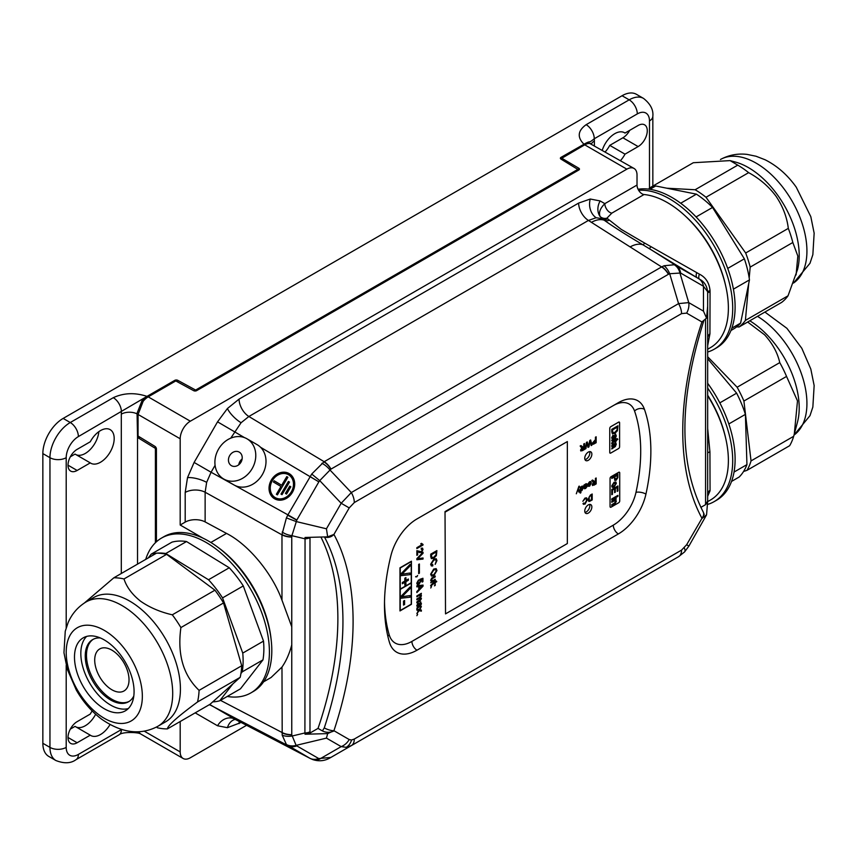 <?xml version="1.0" encoding="UTF-8"?>
<svg xmlns="http://www.w3.org/2000/svg" width="857" height="857" viewBox="0 0 857 857"><rect width="100%" height="100%" fill="white"/><g stroke="black" fill="none" stroke-linecap="round" stroke-linejoin="round"><path stroke-width="1.29" d="M588.298 513.097A5.024 2.903 120 0 0 591.587 508.672A5.024 2.903 120 0 0 590.816 504.644A5.024 2.903 120 0 0 588.298 504.891A5.024 2.903 120 0 0 585.02 509.326A5.024 2.903 120 0 0 585.792 513.354A5.024 2.903 120 0 0 588.298 513.097M584.988 512.39A5.024 2.903 120 0 0 586.274 511.929A5.024 2.903 120 0 0 589.584 504.43M588.298 460.305A5.024 2.903 120 0 0 591.587 455.87A5.024 2.903 120 0 0 590.816 451.843A5.024 2.903 120 0 0 588.298 452.1A5.024 2.903 120 0 0 585.02 456.524A5.024 2.903 120 0 0 585.792 460.552A5.024 2.903 120 0 0 588.298 460.305M584.988 459.598A5.024 2.903 120 0 0 586.274 459.127A5.024 2.903 120 0 0 589.584 451.628M289.184 473.61L289.12 473.567A14.548 12.159 -60 0 0 271.305 480.081A14.548 12.159 -60 0 0 274.572 498.763A14.548 12.159 -60 0 0 292.376 492.25A14.548 12.159 -60 0 0 289.12 473.567L289.184 473.61A14.548 12.159 -60 0 1 292.441 492.282A14.548 12.159 -60 0 1 274.636 498.806L274.636 498.806M288.455 474.703L288.455 474.703A13.23 11.066 -60 0 0 272.258 480.638A13.23 11.066 -60 0 0 275.226 497.628L275.226 497.628A13.23 11.066 -60 0 0 291.423 491.693A13.23 11.066 -60 0 0 288.455 474.703L288.455 474.703M288.488 474.724A13.23 11.066 -60 0 0 272.322 480.67A13.23 11.066 -60 0 0 275.258 497.649M239.253 452.121L239.253 452.121A7.82 6.545 -60 0 0 229.676 455.624A7.82 6.545 -60 0 0 231.422 465.672L231.422 465.672A7.82 6.545 -60 0 0 240.999 462.169A7.82 6.545 -60 0 0 239.253 452.121L239.253 452.121M242.135 458.934A7.82 6.545 -60 0 0 238.771 464.762M257.186 444.687L246.955 438.784A23.225 19.422 -60 0 0 218.514 449.186A23.225 19.422 -60 0 0 223.72 479.009A23.225 19.422 -60 0 0 252.162 468.608A23.225 19.422 -60 0 0 246.955 438.784L257.186 444.687A23.225 19.422 -60 0 1 260.539 447.258A23.225 19.422 -60 0 1 261.128 476.503A23.225 19.422 -60 0 1 234.197 485.062L287.909 514.843L311.723 474.039L323.914 461.88L661.872 266.773L664.079 265.756L674.234 264.749L697.084 277.711L642.943 244.802A28.71 16.229 122.4 0 0 630.12 246.923L588.427 220.442L248.873 416.491L241.074 422.737L230.758 438.152M233.95 484.923L223.72 479.009L233.95 484.923A23.225 19.422 -60 0 0 234.197 485.062L211.079 472.239L206.655 482.362L205.134 492.239L205.134 521.913A14.355 8.291 0 0 0 185.198 522.117L180.184 525.009L202.863 538.1M637.019 185.058A7.177 4.146 -120 0 0 644.046 194.528L611.855 213.114L606.906 218.181L621.196 229.355L644.646 243.077A7.177 1.018 -60.8 0 1 642.943 244.802C626.499 235.097 613.591 226.901 604.239 220.228L600.125 216.542C598.55 212.654 600.125 208.358 604.828 203.645L637.019 185.058L637.019 175.021A14.355 8.291 120 0 0 634.041 168.454A14.355 8.291 120 0 0 626.863 169.161L190.329 421.194A14.355 8.291 120 0 0 180.184 438.773L180.184 525.009M607.356 218.996A7.177 6.374 -53.7 0 1 602.16 218.696L596.161 217.732L588.427 220.442A14.355 8.291 -120 0 1 578.636 203.077L590.28 199.028A14.355 10.83 -95.7 0 0 596.161 217.732M281.974 534.532A14.355 8.291 1.4 0 0 291.766 536.91L291.766 626.799L281.974 600.168L281.974 534.532L286.409 517.896L287.909 514.843L296.833 519.995L291.905 535.689A14.355 8.163 -167.9 0 1 282.199 532.047M323.914 461.88A14.355 8.291 58.6 0 1 330.877 469.165L319.736 480.627L311.723 474.039M675.755 265.391A14.355 11.837 118.6 0 1 680.576 273.019L669.692 273.726A14.355 8.163 -107.9 0 0 664.079 265.756M209.686 704.486L235.257 719.387A14.355 10.83 84.3 0 0 227.426 727.689L217.549 725.772A14.355 11.719 120 0 1 234.529 719.002L309.838 758.252L286.409 744.487L282.199 735.199L281.974 667.067C286.12 661.122 289.387 653.73 291.766 644.882L291.766 734.845L296.115 745.365A14.355 12.555 134.5 0 1 286.409 744.487M234.882 719.205L309.838 758.252A14.355 11.719 120 0 0 318.761 758.563L330.877 757.427A14.355 8.516 -120 0 0 330.877 757.427L678.573 556.686L351.327 745.611L346.217 747.325L341.182 746.618L326.442 738.113L327.663 733.613L305.049 734.235L304.91 732.96L305.049 537.468L327.663 536.857L333.919 534.425A7.177 5.528 151.6 0 1 324.91 536.975M681.551 550.108L686.628 544.752L688.91 546.07L684.572 551.919L678.573 556.686L351.327 745.611A14.355 8.291 60 0 0 354.305 739.045L681.551 550.108A14.355 8.291 60 0 1 678.573 556.686L669.778 561.764M100.483 462.255A19.379 11.195 120 0 0 113.145 445.179A19.379 11.195 120 0 0 110.178 429.646A19.379 11.195 120 0 0 100.483 430.6A19.379 11.195 120 0 0 90.274 441.773L77.141 449.357A12.919 7.456 120 0 0 68.699 460.745A12.919 7.456 120 0 0 70.681 471.104A12.919 7.456 120 0 0 77.141 470.461L90.274 462.876A19.379 11.195 120 0 0 90.799 463.219A19.379 11.195 120 0 0 100.483 462.255M76.123 454.703A19.379 11.195 120 0 0 85.261 453.46A19.379 11.195 120 0 0 98.866 431.649M92.16 710.956A19.379 11.195 120 0 0 90.274 714.074L77.141 721.658A12.919 7.456 120 0 0 68.699 733.035A12.919 7.456 120 0 0 70.681 743.394A12.919 7.456 120 0 0 77.141 742.751L90.274 735.167A19.379 11.195 120 0 0 90.799 735.51A19.379 11.195 120 0 0 100.483 734.545A19.379 11.195 120 0 0 110.017 724.593M76.123 727.004A19.379 11.195 120 0 0 85.261 725.761A19.379 11.195 120 0 0 95.641 714.267M605.246 151.828A19.379 11.195 120 0 0 609.766 145.369L624.999 154.153L638.133 146.568A12.919 7.456 120 0 0 646.574 135.192A12.919 7.456 120 0 0 644.593 124.833A12.919 7.456 120 0 0 638.133 125.476L624.999 133.06A19.379 11.195 120 0 0 624.474 132.717A19.379 11.195 120 0 0 614.78 133.681A19.379 11.195 120 0 0 602.31 150.136M620.468 160.613A19.379 11.195 120 0 0 624.999 154.153M707.668 395.238A82.551 47.66 60 0 1 725.483 437.413M686.05 216.714A82.551 47.66 60 0 1 725.483 285.027M644.046 194.528A86.139 49.738 60 0 1 667.474 202.648A86.139 49.738 60 0 1 723.747 278.557A86.139 49.738 60 0 1 710.539 347.578L707.668 349.238M644.646 243.077L699.398 274.144C705.793 277.379 709.35 282.939 710.057 290.834L709.928 333.834L707.668 345.703M707.668 395.73A86.139 49.738 60 0 1 710.539 499.974L707.636 501.645M707.668 428.446L709.928 451.918L710.057 490.772L707.668 496.31M416.866 610.12L416.866 609.027L419.116 609.552L421.365 606.52L419.812 609.713L421.365 610.077L421.365 611.17L419.116 610.645L416.866 613.676L418.42 610.484L416.866 610.12L418.42 610.484M419.512 552.647L417.648 551.394L417.648 554.865L416.866 555.325L416.866 550.676L421.312 551.758L422.308 549.883L421.205 549.176L421.28 548.212L422.501 548.105L423.026 549.487L421.323 552.658L417.648 551.394L417.648 554.865L416.866 555.315M422.308 549.883L421.194 549.166M430.728 587.988L431.521 586.617L430.728 587.988M434.51 582.964L430.717 586.081L430.653 585.47L434.52 581.421L436.331 581.014L436.781 581.667L435.227 582.556L435.227 583.381L434.52 583.788L434.52 582.974L431.971 584.442L430.717 586.07M430.653 574.169L433.728 569.027L436.159 568.62L436.963 570.526L433.803 575.733L431.457 576.086L430.653 574.169M416.866 559.739L416.866 558.657L423.026 552.229L423.026 553.322L417.616 558.764L423.026 557.971L423.026 559.053L416.866 559.739L423.026 559.053L423.015 557.971M418.677 570.323L418.677 567.677L419.394 567.27L419.394 569.916L418.677 570.323L419.394 569.916L419.384 567.28M416.866 576.386L417.648 575.476L416.866 576.847L415.902 576.472M416.866 586.874L416.866 585.813L423.026 585.074L423.026 586.209L416.866 592.583L416.866 591.523L418.762 589.616L418.762 586.584L416.866 586.874L418.762 586.584M430.728 556.707L430.728 554.158L436.888 550.601L436.363 555.625L433.846 558.196L431.382 558.635L430.728 556.707M595.422 437.209L596.151 436.791L596.151 442.715L592.744 444.215L593.505 444.194L592.337 443.219L595.422 439.641L595.422 437.209M581.882 490.622L580.875 490.536L581.892 490.632L583.446 487.483L581.882 486.144L583.446 487.483L581.892 490.632L580.885 490.547L580.885 492.732L580.221 493.118L580.221 487.183L582.921 486.058M595.422 478.41L596.151 477.992L596.151 483.916L593.922 485.201L592.198 484.601L593.558 482.223L591.78 480.52L592.605 480.038L594.683 481.495L595.422 481.066L595.422 478.41M592.594 485.555L592.198 484.601L593.922 485.201L596.151 483.916L596.14 478.002M593.558 482.223L592.626 481.666M592.605 480.038L594.319 481.666M584.635 484.644L586.167 483.68L587.399 484.194L584.903 487.226L585.749 487.719L587.334 486.198L585.631 488.469L584.206 488.351L583.971 485.019L584.828 485.062M586.167 483.68L587.399 484.194L585.052 487.879M584.442 488.758L585.631 488.469M590.366 495.067L592.198 494.007L592.198 499.931L588.78 501.388L587.988 499.427L590.366 495.067M583.778 443.937L584.506 443.519L584.506 449.443L582.278 450.728L580.553 450.129L581.914 447.75L580.135 446.036L580.96 445.565L583.039 447.022L583.778 446.593L583.778 443.937M580.95 451.071L580.553 450.129L582.278 450.728L584.506 449.443M581.903 447.74L580.971 447.193M580.96 445.565L582.674 447.193M590.677 483.112L589.552 482.395L590.677 483.112L589.562 482.405L587.945 483.948L589.573 481.709L590.837 481.527L591.341 482.898L589.616 486.176L588.438 486.315L587.923 484.719L590.687 483.123L589.562 482.405L587.945 483.937M586.092 498.624L585.01 498.753L582.856 501.302L584.956 498.11L586.584 497.842L587.334 499.824L584.967 504.184L582.985 503.605L583.713 503.005L584.999 503.477L586.606 500.242L586.092 498.624L585.02 498.763L582.856 501.291M583.51 504.377L582.985 503.605L584.967 504.184L587.334 499.824M583.713 503.005L584.988 503.477M578.904 486.283L579.364 486.755L578.314 488.329L579.696 491.822L579 492.229L578.014 489.465L576.311 493.782L578.904 486.283M589.787 440.466L590.644 439.973L591.941 445.147L591.191 445.586L590.194 441.066L588.92 446.893L588.041 447.397L586.906 442.962L585.909 448.629L585.16 449.068L586.456 442.394L587.249 441.933L588.48 446.433L589.787 440.466M416.866 596.815L419.148 595.497L420.723 595.808L419.159 595.497L416.866 596.826L416.866 595.915L421.365 593.312L420.658 594.629L421.44 595.669L420.605 597.533L421.44 598.625L419.941 601.068L416.866 602.846L416.866 601.925L420.733 598.807L419.427 598.347L416.866 599.836L416.866 598.925L419.737 597.265L420.444 595.154M421.355 593.323L420.594 597.522L421.44 598.625L419.941 601.068L416.866 602.825M420.723 598.807L419.416 598.347L420.723 598.807L419.416 598.347L416.866 599.825M416.781 583.199L418.527 579.985L417.809 583.585L417.488 582.792L418.934 583.403L420.262 581.207L419.78 579.353L422.94 578.261L422.94 581.635L422.158 582.085L422.158 579.461L420.562 580.018L420.969 581.046L418.977 584.281L417.316 584.485L416.781 583.199M420.262 581.207L419.694 580.307M418.677 573.612L418.677 570.966L419.394 570.548L419.394 573.194L418.677 573.612L419.394 573.194L419.384 570.558M418.677 567.045L418.677 564.399L419.394 563.992L419.394 566.627L418.677 567.045M435.752 559.717L433.846 560.092L431.35 563.735L432.903 564.849L432.699 565.963L431.339 565.92L430.653 564.249L433.856 559.096L436.192 558.721L436.963 560.585L435.174 564.356L436.256 560.939L435.752 559.717L433.856 560.103L431.36 563.745L432.892 564.838M431.832 564.859L432.903 564.849L432.699 565.963L431.339 565.909M435.217 576L435.217 576.9L431.982 578.818L431.35 580.168L432.871 580.639L435.227 579.278L435.227 580.189L430.728 582.792L431.467 581.453L430.653 580.339L431.746 578.057L435.227 576L435.227 576.911L431.992 578.829L431.692 580.939M434.445 585.845L435.227 584.474L434.445 585.845M422.308 544.227L423.015 545.02L416.866 548.576L416.866 547.666L421.665 544.891L420.755 543.777L421.483 543.359L423.026 545.02L416.866 548.566M416.856 608.566L420.455 606.178L421.44 603.639L420.091 602.053L421.44 603.639L420.455 606.178L416.866 608.577L417.413 607.067L416.781 605.578L418.055 603.146L419.33 603.617L419.705 605.653L420.733 603.885L420.101 602.053L420.926 602.053M418.055 603.146L419.33 603.617L419.705 605.653M420.733 603.885L420.016 603.007M416.866 615.69L417.648 614.319L416.866 615.69M610.045 453.128A1.435 0.825 120 0 0 610.752 453.053L618.583 448.532A1.435 0.825 120 0 0 619.59 446.776L619.6 422.747A1.435 0.825 120 0 0 619.311 422.094A1.435 0.825 120 0 0 618.593 422.158L610.762 426.679A1.435 0.825 120 0 0 609.756 428.436L609.756 452.475A1.435 0.825 120 0 0 610.045 453.128A1.435 0.825 120 0 0 610.762 453.053L618.593 448.543A1.435 0.825 120 0 0 619.6 446.786L619.59 422.737A1.435 0.825 120 0 0 619.3 422.083M610.055 478.463L610.055 506.573A1.435 0.825 120 0 0 610.355 507.226A1.435 0.825 120 0 0 611.073 507.151L618.7 502.748A1.435 0.825 120 0 0 619.718 500.991L619.718 472.882A1.435 0.825 120 0 0 619.418 472.228A1.435 0.825 120 0 0 618.7 472.303L611.073 476.706A1.435 0.825 120 0 0 610.055 478.463M411.435 561.206L399.973 567.827L399.973 610.934L411.435 604.324L411.435 561.206L411.435 604.324M402.34 583.746L402.34 582.514L404.836 581.078L404.836 578.207L405.897 577.586L405.897 580.457L408.382 579.021L408.382 580.253L405.897 581.689L405.897 584.56L404.836 585.181L404.836 582.31L402.34 583.746L404.836 582.31M411.242 582.728L411.242 561.603L400.24 567.966L400.24 589.08L411.242 582.728M400.808 575.668L400.808 574.04L410.042 564.399L410.042 566.038L401.933 574.201L410.042 573.012L410.042 574.64L400.808 575.668M403.529 605.085L403.529 601.111L404.6 600.5L404.6 604.464L403.529 605.085M411.231 583.028L400.23 589.38L400.24 610.516L411.242 604.164L411.242 583.028L400.24 589.38L400.24 610.516M400.808 598.24L400.808 596.601L410.042 586.97L410.042 588.598L401.933 596.772L410.042 595.572L410.042 597.2L400.808 598.24L410.042 597.2L410.032 595.572M156.424 541.774L156.424 448.982A2.153 1.243 -120 0 0 154.903 446.347L138.052 436.031L138.073 414.467L143.13 401.365A14.355 8.291 -60 0 1 148.207 396.866L175.781 380.937L193.607 390.642A2.153 1.243 0 0 0 196.649 390.642L578.829 169.997A2.153 1.243 0 0 0 579.461 169.118A2.153 1.243 0 0 0 578.829 168.24L561.817 158.245L584.731 144.833A14.355 8.291 -60 0 1 589.809 143.473L634.041 168.454M180.184 721.519L180.184 751.91A14.355 8.291 120 0 0 183.152 758.488A14.355 8.291 120 0 0 190.329 757.77L246.58 725.301M271.069 639.054A86.139 49.738 -120 0 0 218.235 547.527M289.505 482.095L288.413 481.452L280.989 494.06L282.017 494.671L289.505 482.095L288.413 481.452M281.685 485.244L274.133 480.766L273.404 481.998L280.957 486.476L276.372 494.275L277.4 494.885L287.877 477.253L286.774 476.599L281.685 485.244L274.133 480.766M290.834 486.787L289.741 486.133L285.456 493.407L286.559 494.06L290.834 486.787L289.741 486.133M281.974 600.168C272.226 573.204 248.273 544.366 226.516 533.418L205.134 521.913M42.85 453.589L42.85 743.287L49.952 747.39L49.952 457.692L42.85 453.589A28.71 16.583 -60 0 1 63.15 418.42L70.263 422.522L113.295 397.68C123.74 392.849 134.977 392.42 147.008 396.384L78.383 436.588A17.226 9.952 120 0 0 66.203 457.692L66.203 627.795M652.841 186.087L652.841 116.252A11.484 6.631 180 0 1 649.477 120.933L649.477 188.294L649.477 120.933A17.226 9.952 120 0 0 637.297 113.906L594.265 138.748C587.848 143.922 591.705 140.152 585.492 143.387L561.014 157.356A2.153 1.243 0 0 0 560.382 158.245A2.153 1.243 0 0 0 561.014 159.123L577.811 169.407L195.632 390.053L177.817 380.358A2.153 1.243 0 0 0 174.774 380.358L147.008 396.384M583.896 144.147C577.029 137.206 577.779 130.714 586.145 124.683L629.177 99.841L622.064 95.738L63.15 418.42M70.328 456.813L75.041 454.081L90.274 462.876M70.328 729.103L75.041 726.382L90.274 735.167M609.766 145.369L622.9 137.784A12.919 7.456 120 0 0 629.713 130.328M622.064 95.738A28.71 16.583 -60 0 1 636.43 94.313L643.532 98.416A28.71 16.583 -60 0 0 629.177 99.841A11.484 6.631 -120 0 1 637.297 113.906M66.203 665.343L66.203 747.39A11.484 6.631 0 0 1 49.952 747.39A28.71 16.583 -60 0 0 55.909 760.534L48.795 756.431A28.71 16.583 -60 0 1 42.85 743.287M145.037 399.287L141.812 401.14L137.066 413.256L137.538 437.049A2.153 1.243 -120 0 0 138.555 438.088L155.406 448.404L155.406 542.727M263.602 681.818L271.091 677.491L281.974 667.067M416.984 650.206L618.358 533.943A40.611 23.45 120 0 0 645.942 494.082A176.21 101.737 120 0 0 644.432 409.303A38.886 22.453 120 0 0 637.801 400.755A38.886 22.453 120 0 0 618.358 402.672L416.984 518.935A38.886 22.453 120 0 0 390.91 555.668A176.21 101.737 120 0 0 389.399 642.193A40.611 23.45 120 0 0 396.684 652.22A40.611 23.45 120 0 0 416.984 650.206A7.177 4.146 -120 0 1 411.917 641.411L613.28 525.159A33.434 19.304 120 0 0 635.99 492.336A169.033 97.591 120 0 0 634.544 411.006A31.698 18.308 120 0 0 613.28 405.607L416.93 518.967M291.766 626.799L291.766 644.882M709.928 451.918A7.177 1.939 180 0 0 707.668 453.332L707.668 338.097A7.177 5.87 180 0 1 709.928 333.834M710.046 292.076A7.177 1.168 0 0 0 707.668 292.944L707.668 500.424A7.177 4.146 180 0 1 705.568 503.359L705.568 319.072M183.152 758.488L141.019 734.16A14.355 8.291 -60 0 1 138.877 731.749M707.561 306.988A7.177 4.146 180 0 0 707.668 306.26L706.554 318.097L701.926 321.953A7.177 1.96 18.4 0 0 703.661 321.289L703.661 321.289C678.83 400.069 678.658 463.605 703.168 511.897L703.168 511.897A7.177 5.528 -28.4 0 1 701.926 518.239A279.96 161.641 -60 0 1 701.926 321.953L686.628 313.116L681.551 313.619L354.305 502.556L349.228 507.912L333.919 534.425A279.96 161.641 -60 0 1 333.919 730.71L327.663 733.613M703.168 511.897L704.218 514.457L686.628 544.752M700.855 507.387L705.515 504.687L707.625 501.806L706.554 514.864L702.076 518.399M309.988 537.414L309.988 731.749L310.041 733.014L318.033 728.396A272.783 157.495 120 0 0 320.957 537.125M318.033 728.396L322.403 730.925L324.267 727.904A272.783 157.495 120 0 0 324.449 536.996M310.041 733.014L305.049 734.235M333.78 731.032C329.956 732.778 326.163 732.746 322.403 730.925M623.917 132.428L624.999 133.06M594.383 145.551L594.383 141.03A25.839 14.923 -60 0 0 594.265 138.748A11.484 6.631 -120 0 0 586.145 124.683M585.492 143.387A14.376 8.302 -60 0 1 589.102 142.905L587.902 143.59M589.445 143.451L590.741 143.43M121.415 729.575A11.484 6.631 60 0 1 119.037 734.835L76.005 759.677A11.484 6.631 60 0 0 78.383 754.417L121.415 729.575A25.839 14.923 -60 0 1 121.405 729.468M135.267 731.803L139.809 733.581C138.052 732.435 122.476 731.439 119.037 734.835M140.612 733.892A14.376 8.302 -60 0 1 140.323 733.763A14.376 8.302 -60 0 1 138.181 731.782M113.295 397.68A11.484 6.631 60 0 1 121.415 411.746A25.839 14.923 -60 0 0 121.298 414.156A11.484 6.631 180 0 1 137.538 414.156M141.812 401.14A14.376 8.302 -60 0 1 145.411 397.466M707.668 292.944L707.657 291.734L703.468 286.238A14.355 11.719 -60 0 0 699.483 279.189L697.084 277.711A7.177 3.332 -59 0 1 696.72 272.612M327.663 536.857L326.442 528.79L341.182 503.263L351.327 492.55L678.573 303.614L688.728 302.607L703.468 311.123L706.554 318.097M706.554 514.864L688.91 546.07M684.24 552.176L678.573 556.686L669.692 561.817A14.355 6.149 60 0 1 669.66 561.828M608.963 220.367A7.177 6.235 -51.1 0 1 604.239 220.228A28.71 16.229 122.4 0 0 591.426 222.349M324.267 727.904A7.177 1.96 -161.6 0 0 333.919 730.71L349.228 739.548A14.355 11.719 120 0 1 341.182 746.618L319.736 759.002A14.355 10.541 109.7 0 1 312.794 759.581L312.794 759.581A14.355 10.541 109.7 0 1 311.723 759.109M310.041 476.535L318.858 481.859L319.736 480.627L341.182 503.263L349.228 507.912M321.878 463.326A14.355 8.163 -132.1 0 1 329.891 469.904L351.327 492.55A14.355 8.291 60 0 1 354.305 502.556M661.872 266.773A14.355 8.291 61.4 0 1 668.556 274.208L669.692 273.726L678.573 303.614A14.355 8.291 60 0 1 681.551 313.619M674.234 264.749A14.355 12.555 -74.5 0 1 679.847 272.719L688.728 302.607A14.355 11.719 120 0 1 686.628 313.116M309.988 731.749A7.177 4.146 180 0 1 304.91 732.96L291.905 736.067A14.355 8.163 167.9 0 1 282.199 735.199M710.057 290.834A7.177 1.178 -1.2 0 0 707.657 291.734C706.864 285.649 704.143 281.471 699.483 279.189A7.177 3.396 -56.7 0 1 699.398 274.144M326.442 528.79L296.115 521.538L286.409 517.896M309.988 537.585A7.177 4.146 180 0 1 304.91 538.796L291.905 535.689L291.766 536.91M611.855 213.114A7.177 4.146 60 0 1 604.828 203.645L600.157 200.945A14.355 11.719 -60 0 0 600.125 216.542A7.177 6.717 -12 0 0 606.906 218.181M707.668 495.217L707.668 495.078A7.177 6.288 -177.7 0 1 710.057 490.772M707.668 494.896A7.177 6.299 180 0 1 710.046 490.215M650.966 246.612A7.177 0.589 -58.3 0 1 649.252 248.551L675.948 265.499A14.355 11.719 -60 0 1 680.672 273.072L680.576 273.019M277.4 494.885L287.877 477.253M287.802 477.21L286.774 476.599M289.441 482.062L282.017 494.671M290.769 486.744L286.484 494.018M561.817 158.652L561.014 159.123L561.014 157.356M578.829 168.24L578.829 169.997L578.025 169.525M143.065 401.515L141.855 401.162M142.155 400.99L142.144 402.747M592.187 494.007L592.198 499.931L589.541 501.388M589.53 501.377L588.78 501.388M591.48 495.11L589.209 496.835L588.716 499.031L589.573 500.627L591.48 499.663L591.48 495.11L589.198 496.835L589.209 500.552M584.495 443.53L584.495 449.443M581.507 447.675L580.96 447.183M583.767 447.279L581.282 449.689L582.235 450.054L581.271 449.689L582.246 450.064L583.778 449.175L583.778 447.279L581.271 449.689L582.246 450.064M586.156 483.669L587.388 484.184M587.324 486.198L585.62 488.469M586.734 484.612L586.006 484.441L584.881 486.54L586.734 484.612L586.006 484.441L584.892 486.54M590.837 481.527L591.341 482.898M591.33 482.887L589.616 486.176L588.438 486.315M590.687 483.809L588.566 485.019L589.616 485.49L590.687 483.809L588.577 485.019L588.823 485.587M593.151 482.159L592.616 481.655M595.411 481.752L592.926 484.162L593.88 484.526L595.422 483.659L595.422 481.752L592.915 484.162L593.89 484.537M586.584 497.842L587.324 499.813M580.875 486.808L580.885 487.462M580.875 490.536L580.885 492.732L580.221 493.096M581.817 486.862L582.439 486.819L580.875 488.908L581.839 489.968L582.792 487.869L581.828 486.872L580.885 488.908L581.849 489.968L581.228 490.022M579.289 486.133L579.364 486.755M579.032 486.872L578.304 488.319L579.696 491.822L579 492.218M578.004 489.465L576.311 493.761M596.14 436.802L596.151 442.715L593.494 444.183M593.044 442.769L593.612 443.455L595.422 442.458L595.422 440.327L593.044 442.769M595.411 440.327L593.055 442.78L593.612 443.455M590.634 439.973L591.941 445.147L591.191 445.576M588.041 447.386L588.92 446.893L590.194 441.066M586.895 442.951L585.909 448.629L585.16 449.057M587.238 441.933L588.48 446.433M436.877 550.612L436.363 555.625L433.846 558.196L431.382 558.635M436.17 552.004L431.446 554.747L431.864 557.639L433.856 557.189L436.052 554.704L436.181 552.015L431.435 554.747L431.874 557.65M420.648 594.629L421.43 595.658M420.594 597.522L421.43 598.615M423.015 585.074L423.026 586.209L416.866 592.573M422.297 586.049L419.459 586.477L419.459 588.898L422.308 586.049L419.469 586.477L419.469 588.909M418.516 579.996L417.488 582.792M422.93 578.261L422.94 581.635L422.158 582.074M417.52 584.57L418.977 584.281L420.969 581.046L420.551 580.007L422.158 579.461M417.638 575.486L416.866 576.847M416.856 576.836L415.591 576.836M419.384 563.992L419.394 566.627L418.677 567.034M423.015 552.24L423.026 553.322L417.616 558.764M436.192 558.721L436.963 560.585L435.163 564.345M436.149 568.62L436.963 570.526L433.803 575.733L431.446 576.075M435.645 569.584L433.717 570.034L431.36 573.762L431.917 575.058L433.803 574.726L436.256 570.944L435.645 569.584L433.706 570.023L431.35 573.751L431.917 575.058M431.35 580.168L431.682 580.939M435.217 579.278L435.227 580.189M435.217 580.178L430.728 582.781M435.217 581.014L435.227 581.646M436.32 581.014L436.781 581.667M436.77 581.667L435.227 582.556M435.217 582.556L435.227 583.381M435.217 583.371L434.52 583.778M435.217 584.485L435.227 585.385M435.217 585.385L434.445 585.834M431.51 586.627L430.728 587.977M421.473 543.349L423.015 544.431M422.501 548.105L423.026 549.487L421.323 552.658L418.784 552.144M418.045 603.135L419.319 603.607M417.488 605.374L418.141 606.424L418.998 606.07L418.087 604.024L417.488 605.374M418.752 604.838L418.087 604.024L417.498 605.374L418.141 606.424M421.355 606.531L419.812 609.713M421.355 610.077L421.365 611.17L419.105 610.645L416.866 613.666M417.638 614.319L416.866 615.669M615.005 442.426L616.344 444.001L615.358 446.551L611.769 448.939L612.316 447.44L611.684 445.951L612.959 443.519L614.233 443.99L614.608 446.026L615.637 444.247L615.005 442.426L615.829 442.416M612.959 443.519L614.233 443.99L614.608 446.026M615.637 444.247L614.93 443.38M612.401 442.93L611.759 443.755L611.684 443.155L613.034 441.194L616.269 438.688L616.269 439.33L617.361 438.688L617.811 439.341L616.269 440.241L616.269 441.055L615.562 441.473L615.562 440.648L611.737 443.647M615.005 434.22L616.344 435.795L615.358 438.345L611.769 440.734L612.316 439.234L611.684 437.745L612.959 435.313L614.233 435.785L614.608 437.82L615.637 436.042L615.005 434.22L615.829 434.21M612.959 435.313L614.233 435.785L614.608 437.82M615.637 436.042L614.93 435.174M611.769 431.885L611.769 429.346L617.929 425.79L617.394 430.814L614.876 433.374L612.423 433.813L611.769 431.885M614.908 434.167L616.258 435.742L615.272 438.291L611.673 440.691M615.54 435.988L614.833 435.12L615.54 435.988M612.873 435.26L614.148 435.731M613.655 437.006L612.916 436.138L613.558 436.952L612.916 436.138L612.305 437.488L613.044 438.58L613.901 438.227L613.655 437.006L613.001 436.192L612.401 437.541L613.044 438.58M615.562 440.648L612.305 442.876M617.319 438.72L617.726 439.287L615.562 441.366M616.172 438.741L616.269 439.33M614.908 442.373L616.258 443.947L615.272 446.497L611.673 448.897M615.54 444.194L614.833 443.326L615.54 444.194M612.873 443.465L614.148 443.937M613.655 445.212L612.916 444.344L613.558 445.158L612.916 444.344L612.305 445.694L613.044 446.786L613.901 446.433L613.655 445.212L613.001 444.397L612.401 445.747L613.044 446.786M616.269 498.774L611.769 501.377L611.769 502.288L614.18 500.895L615.637 501.377L614.458 503.102L611.769 504.655L611.769 505.566L615.262 503.498L616.344 501.227L615.637 500.049L616.269 498.774M615.904 500.145L616.258 501.174L615.165 503.455L611.769 505.459M615.251 500.574L615.637 501.377M617.929 495.357L611.769 498.913L611.769 499.91L617.929 496.353L617.929 495.357M617.929 485.962L611.769 489.518L611.769 494.714L612.476 494.307L612.476 490.108L614.608 488.876L614.608 492.614L615.315 492.207L615.315 488.469L617.211 487.376L617.211 491.393L617.929 490.975L617.929 485.962M615.851 482.02L614.019 482.298L611.684 486.015L612.262 487.365L614.083 487.001L616.344 483.327L615.851 482.02M610.345 507.226A1.435 0.825 120 0 0 611.062 507.151L618.69 502.748A1.435 0.825 120 0 0 619.707 500.981L619.707 472.882A1.435 0.825 120 0 0 619.407 472.228M617.929 473.932L611.769 477.488L611.769 478.485L614.298 477.028L614.78 480.423L616.151 480.241L617.865 477.628L617.929 473.932M615.722 481.934L616.258 483.273L614.083 487.001M613.987 486.947L612.219 487.344M615.54 483.68L613.923 483.155L612.305 485.544L612.701 486.348M615.24 482.92L615.637 483.734L614.041 486.112L612.401 485.598L614.019 483.198L615.637 483.734M612.305 485.544L612.648 486.326M614.608 488.876L612.391 490.054L612.391 494.253L611.769 494.607M617.211 487.376L615.23 488.415L615.23 492.154L614.608 492.518M617.833 486.015L617.833 490.922L617.211 491.286M617.833 495.41L617.833 496.299L611.769 499.802M615.54 501.324L614.083 500.842L611.769 502.181M616.172 498.828L615.551 499.995M617.833 425.843L617.308 430.76L614.876 433.374M614.79 433.331L612.369 433.792M617.211 427.204L612.391 429.882L612.819 432.774L614.898 432.367L617.083 429.893L617.211 427.204L612.476 429.935L612.916 432.828M611.769 478.377L614.298 477.028M617.833 473.985L617.779 477.574L616.151 480.241M616.065 480.188L614.737 480.391M614.908 478.281L615.005 476.621L617.211 475.346L614.908 476.567L614.908 478.281L616.044 479.192M617.211 475.346L617.158 477.885L615.272 479.352M616.129 479.245L615.005 478.335M399.973 610.923L411.424 604.314M411.231 561.603L400.23 567.955L400.24 589.08M404.59 600.5L404.6 604.464L403.529 605.063M410.032 586.981L410.042 588.598L401.933 596.772M405.886 577.597L405.897 580.457M408.371 579.032L408.382 580.253L405.886 581.689L405.897 584.56L404.836 585.17M410.032 564.409L410.042 566.038L401.933 574.201M410.032 573.012L410.042 574.64L400.808 575.658M227.244 696.452A89.385 51.602 -120 0 0 250.897 692.895L253.297 691.503A89.385 51.602 -120 0 0 268.562 625.631A89.385 51.602 -120 0 0 217.539 547.012A89.385 51.602 -120 0 0 163.912 536.686L161.512 538.078A89.385 51.602 -120 0 0 145.722 559.396M250.897 692.895A89.385 51.602 -120 0 0 266.163 627.024A89.385 51.602 -120 0 0 215.139 548.394A89.385 51.602 -120 0 0 161.512 538.078M157.838 726.297L165.551 721.851A71.784 41.447 -120 0 0 177.817 668.942A71.784 41.447 -120 0 0 136.831 605.803A71.784 41.447 -120 0 0 93.767 597.511L86.054 601.968A71.784 41.447 -120 0 0 85.571 602.246C77.633 607.238 71.817 614.041 68.11 622.632L65.25 631.255L63.964 652.734L67.285 669.231L76.284 690.003C83.054 701.808 91.528 711.546 101.694 719.227C121.619 733.024 140.173 735.467 157.345 726.575A71.784 41.447 -120 0 0 157.838 726.297A71.784 41.447 -120 0 0 170.093 673.398A71.784 41.447 -120 0 0 129.118 610.248A71.784 41.447 -120 0 0 86.054 601.968M98.898 714.738A53.841 31.088 -120 0 0 141.962 702.301A53.841 31.088 -120 0 0 109.664 633.923A53.841 31.088 -120 0 0 66.589 646.36A53.841 31.088 -120 0 0 98.898 714.738M108.485 642.707A42.143 24.328 -120 0 0 83.204 637.844A42.143 24.328 -120 0 0 76.016 668.889A42.143 24.328 -120 0 0 100.065 705.964A42.143 24.328 -120 0 0 125.347 710.828A42.143 24.328 -120 0 0 132.546 679.772A42.143 24.328 -120 0 0 108.485 642.707M86.621 636.43A42.143 24.328 -120 0 0 106.407 702.301A42.143 24.328 -120 0 0 128.282 708.578M100.29 637.94A35.898 20.718 -120 0 0 92.674 639.59A35.898 20.718 -120 0 0 86.546 666.039A35.898 20.718 -120 0 0 107.039 697.609A35.898 20.718 -120 0 0 128.571 701.754A35.898 20.718 -120 0 0 133.81 695.98M93.306 639.247A35.898 20.718 -120 0 0 87.928 665.878A35.898 20.718 -120 0 0 108.271 696.891A35.898 20.718 -120 0 0 129.182 701.38M114.292 651.738A24.264 14.012 -120 0 0 99.733 648.942A24.264 14.012 -120 0 0 95.588 666.821A24.264 14.012 -120 0 0 109.439 688.16A24.264 14.012 -120 0 0 123.997 690.967A24.264 14.012 -120 0 0 128.143 673.088A24.264 14.012 -120 0 0 114.292 651.738M157.26 727.743A82.765 47.788 -120 0 0 167.404 728.9C167.576 725.643 177.624 716.666 197.538 701.969A82.765 47.788 -120 0 0 199.081 690.367C183.248 675.22 177.185 654.287 180.902 627.57A82.765 47.788 -120 0 0 172.3 614.812C160.195 612.037 149.632 607.506 140.612 601.228C132.214 594.576 126.665 587.152 123.986 578.957A82.765 47.788 -120 0 0 113.842 577.8L84.404 602.985M180.902 627.57L223.538 602.953A82.765 47.788 -120 0 0 214.936 590.194L172.3 614.812M197.538 701.969L240.174 677.351A82.765 47.788 -120 0 0 241.717 665.75L199.081 690.367M123.986 578.957L166.622 554.34A82.765 47.788 -120 0 0 156.477 553.183L113.842 577.8M240.174 677.351L210.04 704.283L167.404 728.9M223.538 602.953L241.717 665.75M166.622 554.34L214.936 590.194M212.74 701.872A81.544 47.081 -120 0 0 219.703 700.801L232.89 683.865M240.935 673.527L242.242 671.845A81.544 47.081 -120 0 0 242.756 653.088L222.552 597.897A81.544 47.081 -120 0 0 208.508 579.75L165.765 553.515A81.544 47.081 -120 0 0 151.218 554.125L148.25 557.939M242.242 671.845L262.981 659.869A81.544 47.081 -120 0 0 263.506 641.111L242.756 653.088M262.981 659.869L240.453 688.824L219.703 700.801M222.552 597.897L243.292 585.92A81.544 47.081 -120 0 0 229.258 567.763L208.508 579.75M165.765 553.515L186.515 541.538A81.544 47.081 -120 0 0 171.957 542.149L151.218 554.125M186.515 541.538L229.258 567.763M243.292 585.92L263.506 641.111M707.668 388.06A89.385 51.602 60 0 1 714.192 501.602A89.385 51.602 60 0 1 707.528 504.452M707.668 383.283A89.385 51.602 60 0 1 716.591 500.22L714.192 501.602M749.779 320.797A71.784 41.447 60 0 1 767.144 334.916A71.784 41.447 60 0 1 797.492 422.051L793.678 436.299A82.765 47.788 60 0 1 789.651 445.704L747.015 470.322A82.765 47.788 60 0 0 751.043 460.905L743.908 401.044L786.555 376.427L797.492 400.915L794.3 434.038M757.502 316.34A71.784 41.447 60 0 1 774.857 330.459A71.784 41.447 60 0 1 794.021 435.067L809.994 415.666L812.854 407.043L814.15 385.564L810.818 369.067L801.82 348.296L786.919 328.327L764.905 312.066M747.658 322.028L764.594 334.798C772.468 343.432 777.513 352.709 779.763 362.618A82.765 47.788 60 0 1 786.555 376.427M793.678 436.299L751.043 460.905M779.763 362.618L737.127 387.235A82.765 47.788 60 0 1 743.908 401.044M743.565 471.489L747.015 470.322M737.127 387.235L707.668 356.758M707.668 358.708L736.624 393.159A81.544 47.081 60 0 1 745.397 414.37L746.94 464.623A81.544 47.081 60 0 1 739.205 476.995L731.535 481.43M746.94 464.623L734.031 472.068M728.825 423.947L745.397 414.37M736.624 393.159L719.816 402.865M638.647 190.297A89.385 51.602 60 0 1 706.318 233.736A89.385 51.602 60 0 1 714.192 349.217A89.385 51.602 60 0 1 707.668 352.013M638.069 189.247A89.385 51.602 60 0 1 708.718 232.354A89.385 51.602 60 0 1 716.591 347.824L714.192 349.217M648.535 189.118A82.765 47.788 60 0 1 650.667 187.34L693.302 162.723L730.078 160.613L735.36 162.037A71.784 41.447 60 0 1 778.017 195.653A71.784 41.447 60 0 1 797.492 269.655L788.033 295.804A82.765 47.788 60 0 1 781.67 302.382L739.034 326.999A82.765 47.788 60 0 0 745.397 320.422L748.697 283.688M720.437 159.509A71.784 41.447 60 0 1 720.758 159.327A71.784 41.447 60 0 1 785.73 191.197A71.784 41.447 60 0 1 793.496 283.046M730.078 160.613L737.759 165.133A82.765 47.788 60 0 1 748.643 172.653C759.409 178.46 768.536 186.301 776.003 196.178C782.837 206.387 786.94 217.132 788.311 228.38A82.765 47.788 60 0 1 792.821 242.488L797.835 256.061L796.089 274.915M788.033 295.804L745.397 320.422M737.759 165.133L695.123 189.751A82.765 47.788 60 0 1 705.997 197.271L748.643 172.653M788.311 228.38L745.676 252.997A82.765 47.788 60 0 1 750.186 267.105L792.821 242.488M736.656 326.871L739.034 326.999M749.2 278.054L750.186 267.105M745.676 252.997L705.997 197.271M695.123 189.751L666.864 188.219M652.552 187.447L650.667 187.34M649.435 189.236L651.877 187.822A81.544 47.081 60 0 1 655.734 185.98L696.398 194.153A81.544 47.081 60 0 1 712.553 207.437L744.358 258.814A81.544 47.081 60 0 1 749.468 279.896L740.609 323.1A81.544 47.081 60 0 1 733.421 329.067L730.978 330.481M740.609 323.1L731.857 328.156M733.421 289.163L749.468 279.896M744.358 258.814L727.722 268.412M649.96 189.311L655.734 185.98M696.398 194.153L680.694 203.227M696.077 216.95L712.553 207.437M445.019 511.608L445.522 613.88L567.345 543.552L567.345 441.569L445.019 511.608L445.522 613.88M567.345 441.569L445.522 511.897M590.28 199.028L600.157 200.945M185.198 522.117L185.198 492.443L187.512 477.649L194.111 462.437L217.549 421.837L227.426 408.51L239.071 399.116A14.355 8.291 -120 0 0 248.873 416.491L324.192 461.719A14.355 8.291 -120 0 1 331.016 469.09L330.877 469.165M227.426 408.51A14.355 4.489 -136.6 0 0 241.074 422.737M194.111 462.437L211.079 472.239L215.086 465.308M187.512 477.649A14.355 4.489 -163.4 0 1 206.655 482.362M287.727 515.186L296.736 520.167M310.041 758.37A14.355 11.602 -61.4 0 0 318.858 758.616M287.727 745.483A14.355 11.837 -58.6 0 0 296.736 745.847L318.761 758.563M326.442 738.113L296.115 745.365L296.736 745.847M281.974 732.778A14.355 8.291 -1.4 0 0 291.766 734.845M291.766 734.685A14.355 8.291 180 0 1 281.974 732.456L220.485 700.351M684.304 547.902A14.355 4.489 43.4 0 1 684.572 551.919M349.228 739.548L351.552 740.009L354.305 739.045M351.552 740.009A14.355 10.83 84.3 0 1 346.217 747.325M384.514 602.032A169.033 97.591 120 0 0 389.207 634.823A33.434 19.304 120 0 0 411.917 641.411M180.184 438.773L138.073 414.467M144.222 731.15L180.184 751.91M626.863 169.161L584.731 144.833M148.207 396.866L190.329 421.194M318.858 481.859L260.539 447.258M239.071 399.116L578.636 203.077M291.766 537.071A14.355 8.291 180 0 1 281.974 534.843L205.134 492.239A14.355 8.291 180 0 0 185.198 492.443M241.128 722.462L227.426 727.689M217.549 725.772L195.182 712.863M121.298 573.494L121.298 414.156M66.203 747.39A17.226 9.952 120 0 0 78.383 754.417M137.538 437.049L137.538 564.11M296.833 745.901A14.355 11.719 120 0 1 287.909 745.601L211.079 705.472A14.355 11.719 120 0 0 209.247 704.743M244.502 437.627L217.549 421.837M668.556 274.208L668.417 274.294A14.355 8.291 -120 0 0 661.593 266.923L630.12 246.923M318.761 482.02L296.833 519.995M668.417 274.294L331.016 469.09M703.468 311.123L703.468 286.238L680.672 273.072M331.016 757.352L668.417 562.546L331.016 757.352A14.355 8.291 60 0 1 331.006 757.352L329.891 757.995C324.428 761.048 318.74 761.573 312.794 759.581L310.213 758.456M226.516 533.418L210.854 542.46M66.203 457.692A11.484 6.631 0 0 1 49.952 457.692A28.71 16.583 -60 0 1 70.263 422.522A11.484 6.631 60 0 1 78.383 436.588M705.515 504.687L705.568 503.359M622.9 137.784L638.133 146.568M68.003 737.481L77.141 742.751M68.003 465.18L77.141 470.461M594.383 141.03A11.484 6.631 0 0 0 591.459 143.89M239.071 723.64A14.355 8.291 60 0 1 239.264 721.487M644.432 409.303A7.177 5.249 -19.2 0 0 634.544 411.006M389.207 634.823A7.177 5.131 -16.4 0 0 387.889 636.44M645.942 494.082A7.177 2.828 12.4 0 0 635.99 492.336M618.358 533.943A7.177 4.146 60 0 1 613.28 525.159M562.031 159.702L562.031 158.534M174.774 381.526L174.774 380.358M177.817 381.526L177.817 380.358M194.625 390.974L194.625 390.053M195.632 390.974L195.632 390.053M577.811 170.575L577.811 169.407M156.199 447.943L155.406 448.404M155.695 447.065L154.903 447.515M139.573 437.498L138.555 438.088M652.841 116.252C653.516 109.792 650.409 103.847 643.532 98.416M55.909 760.534C64.189 763.748 70.885 763.469 76.005 759.677M668.556 562.471L669.692 561.817M703.94 320.4L703.661 321.289M561.817 159.584L561.817 158.245M578.025 170.457L578.025 169.118M793.486 283.067L809.994 263.281L812.854 254.647L814.15 233.179L810.818 216.671L796.282 187.233C787.637 175.042 777.245 165.894 765.119 159.777L756.045 156.242L747.133 154.399C737.845 153.307 729.05 154.956 720.758 159.327"/></g></svg>
